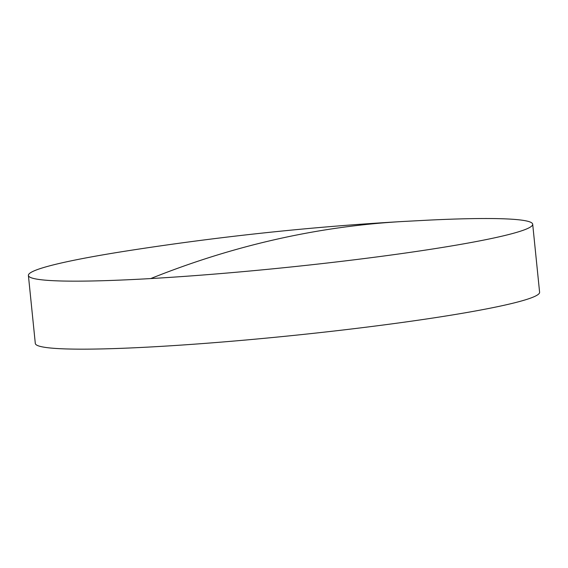 <?xml version="1.0" encoding="UTF-8"?>
<svg xmlns="http://www.w3.org/2000/svg" width="568" height="568" viewBox="0 0 568 568"><rect width="100%" height="100%" fill="white"/><g stroke="black" fill="none" stroke-linecap="round" stroke-linejoin="round"><path stroke-width="0.85" d="M496.723 237.367A253.442 18.119 -5.8 0 0 532.692 224.225A253.442 18.119 -5.8 0 0 429.422 220.093L402.563 221.513A2849.741 1480.946 86.7 0 0 150.74 278.569A253.442 18.119 -5.8 0 0 496.723 237.367M402.563 221.513C310.817 226.809 219.539 236.515 128.73 250.637A253.442 18.119 -5.8 0 0 64.376 262.302A253.442 18.119 -5.8 0 0 28.4 275.452A253.442 18.119 -5.8 0 0 150.74 278.569M28.4 275.452L35.308 343.455A253.442 18.119 -5.8 0 0 220.987 342.128A253.442 18.119 -5.8 0 0 503.624 305.378A253.442 18.119 -5.8 0 0 539.6 292.229L532.692 224.225"/></g></svg>

